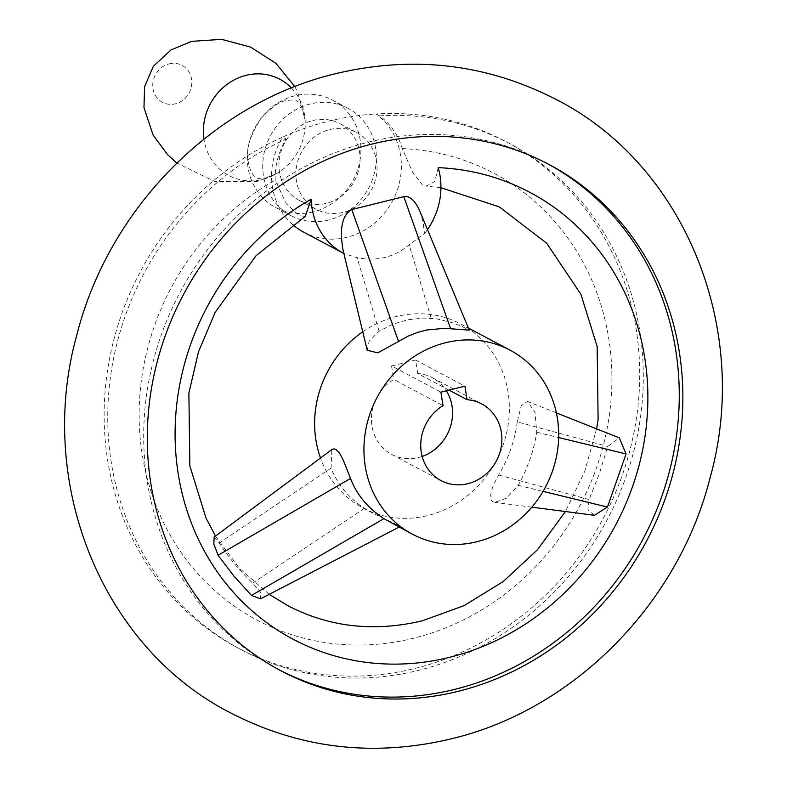 <?xml version="1.0" encoding="UTF-8"?>
<svg xmlns="http://www.w3.org/2000/svg" width="787" height="787" viewBox="0 0 787 787"><rect width="100%" height="100%" fill="white"/><g stroke="black" fill="none" stroke-linecap="round" stroke-linejoin="round"><path stroke-width="0.59" stroke-dasharray="3.94 2.95" d="M313.305 211.831A60.766 55.641 -62.1 0 1 275.637 207.483A60.766 55.641 -62.1 0 1 248.239 147.346A60.766 55.641 -62.1 0 1 294.918 95.768A60.766 55.641 -62.1 0 1 332.586 100.126A60.766 55.641 -62.1 0 1 359.984 160.253A60.766 55.641 -62.1 0 1 313.305 211.831M328.71 220.006A60.766 55.641 -62.1 0 1 291.042 215.658A60.766 55.641 -62.1 0 1 263.645 155.521A60.766 55.641 -62.1 0 1 310.334 103.943A60.766 55.641 -62.1 0 1 348.002 108.301A60.766 55.641 -62.1 0 1 375.399 168.438A60.766 55.641 -62.1 0 1 328.71 220.006M312.96 120.529A43.403 39.743 -62.1 0 1 339.866 123.638A43.403 39.743 -62.1 0 1 359.433 166.588A43.403 39.743 -62.1 0 1 326.084 203.43A43.403 39.743 -62.1 0 1 299.178 200.321A43.403 39.743 -62.1 0 1 279.611 157.37A43.403 39.743 -62.1 0 1 312.96 120.529M329.91 129.521A43.403 39.743 -62.1 0 1 356.816 132.629A43.403 39.743 -62.1 0 1 376.383 175.58A43.403 39.743 -62.1 0 1 343.043 212.421A43.403 39.743 -62.1 0 1 316.128 209.312A43.403 39.743 -62.1 0 1 296.561 166.362A43.403 39.743 -62.1 0 1 329.91 129.521M292.656 224.511A69.443 63.59 -62.1 0 1 282.612 137.115A286.458 262.297 117.9 0 0 105.281 389.27A286.458 262.297 117.9 0 0 237.674 647.849A286.458 262.297 117.9 0 0 415.251 668.37A286.458 262.297 117.9 0 0 635.325 425.236A286.458 262.297 117.9 0 0 506.179 141.749A286.458 262.297 117.9 0 0 375.94 113.938A69.443 63.59 -62.1 0 1 390.441 204.64A69.443 63.59 -62.1 0 1 303.93 232.313M279.031 669.776A286.458 262.297 -62.1 0 1 277.221 668.832A286.458 262.297 -62.1 0 1 148.074 385.355A286.458 262.297 -62.1 0 1 368.149 142.221A286.458 262.297 -62.1 0 1 545.735 162.732A286.458 262.297 -62.1 0 1 547.526 163.696M438.211 167.641L434.768 181.531L426.18 186.135L422.56 185.063L412.634 172.264L402.246 148.566A69.443 63.59 117.9 0 0 379.531 115.846L375.94 113.938A286.458 262.297 117.9 0 0 328.592 121.228A286.458 262.297 117.9 0 0 282.612 137.115L286.212 139.024A69.443 63.59 117.9 0 0 275.184 180.125L286.281 203.636L299.217 215.697L305.258 216.405M379.531 115.846A286.458 262.297 -62.1 0 1 509.779 143.657A286.458 262.297 -62.1 0 1 638.926 427.144A286.458 262.297 -62.1 0 1 418.851 670.278A286.458 262.297 -62.1 0 1 241.265 649.757A286.458 262.297 -62.1 0 1 108.872 391.178A286.458 262.297 -62.1 0 1 286.212 139.024M214.133 537.078L219.288 542.922C228.614 557.53 239.75 570.929 252.696 583.108L260.586 592.296L260.546 598.838M594.451 515.288L587.948 509.789L589.079 499.568L599.487 473.312L607.712 446.465L619.261 437.838M402.246 148.566A252.873 231.545 -62.1 0 1 611.843 372.526A252.873 231.545 -62.1 0 1 413.765 638.198A252.873 231.545 -62.1 0 1 149.717 487.291A252.873 231.545 -62.1 0 1 275.184 180.125M517.285 421.891C514.767 440.592 508.559 458.29 498.663 474.994L493.97 483.887L491.147 491.472L490.439 497.896L491.226 500.247L492.878 501.791L494.777 502.362L506.553 498.21L518.121 485.313C527.654 468.422 533.861 450.725 536.754 432.211L534.983 412.211L527.487 401.429L521.25 405.698L517.285 421.891L607.712 446.465M362.758 331.799A104.169 95.384 -62.1 0 1 396.235 316.581A104.169 95.384 -62.1 0 1 460.808 324.037A104.169 95.384 -62.1 0 1 507.772 427.125A104.169 95.384 -62.1 0 1 427.744 515.534A104.169 95.384 -62.1 0 1 363.171 508.077A104.169 95.384 -62.1 0 1 320.506 458.014M367.204 350.225L369.133 341.224L379.098 331.15L392.861 324.185L407.686 319.788L423.209 318.066L436.401 318.794L451.925 322.601L461.241 326.074L469.259 330.127M390.942 522.804L400.406 526.434L372.517 513.035L364.45 508.323C348.759 497.974 337.623 484.585 331.042 468.137L331.848 449.584M419.746 210.975L423.042 221.786L424.478 233.523L409.142 244.777C394.267 257.319 376.924 261.628 357.111 257.693L343.919 253.532L343.191 250.797M427.459 229.529A69.443 63.59 -62.1 0 1 424.478 233.523M422.166 456.43A43.403 39.743 -62.1 0 1 418.556 457.503A43.403 39.743 -62.1 0 1 391.651 454.394A43.403 39.743 -62.1 0 1 371.434 417.927A43.403 39.743 -62.1 0 1 393.716 379.501L443.032 405.659M449.023 390.126L417.74 373.53A43.403 39.743 -62.1 0 1 432.338 377.721A43.403 39.743 -62.1 0 1 446.337 390.795M417.74 373.53L415.605 360.023L464.92 386.181M415.605 360.023L391.582 365.985L440.897 392.152M391.582 365.985L393.716 379.501M291.426 87.987A54.49 49.896 -62.1 0 1 305.159 120.234A54.49 49.896 -62.1 0 1 276.906 173.484A54.49 49.896 -62.1 0 1 262.553 179.416A54.49 49.896 -62.1 0 1 203.931 139.122M169.107 63.895A20.895 19.134 -62.1 0 1 191.546 79.064A20.895 19.134 -62.1 0 1 175.422 103.805A20.895 19.134 -62.1 0 1 152.983 88.636A20.895 19.134 -62.1 0 1 169.107 63.895M498.663 474.994L589.079 499.568M536.754 432.211L558.652 437.542M518.121 485.313L543.069 491.383M364.45 508.323L252.696 583.108M331.042 468.137L219.288 542.922M379.098 331.15L357.111 257.693M431.119 318.223L409.142 244.777M294.859 86.629L297.663 91.981L305.159 120.234L302.001 106.973L296.886 100.834C297.388 99.801 293.876 99.713 286.34 100.559C279.641 101.307 271.19 107.298 260.969 118.542C251.112 134.174 246.744 146.175 247.856 154.547C247.138 161.443 250.404 172.097 253.906 175.678L256.198 177.518C255.736 178.551 259.248 178.639 266.744 177.793L276.906 173.484L256.896 181.61L214.861 181.531L176.819 163.027M275.637 207.483L291.042 215.658M332.586 100.126L348.002 108.301M339.866 123.638L356.816 132.629M545.735 162.732L549.326 164.64M506.179 141.749L509.779 143.657M269.243 594.333L239.494 568.391L215.481 536.085M440.946 187.739L426.18 186.135M596.576 428.846L584.741 471.433L565.44 511.53M460.808 324.037L468.403 328.071M556.389 412.89L527.487 401.429M531.835 507.172L494.777 502.362M399.078 527.123L400.406 526.434M237.674 647.849L241.265 649.757M277.221 668.832L280.821 670.74M299.178 200.321L316.128 209.312M391.651 454.394L440.966 480.562M432.338 377.721L481.654 403.879M363.171 508.077L372.517 513.035"/><path stroke-width="1.18" d="M343.85 253.493A69.443 63.59 -62.1 0 1 343.486 253.306L303.93 232.313A69.443 63.59 -62.1 0 1 297.004 228.004A69.443 63.59 -62.1 0 1 292.656 224.511M458.408 691.261A286.458 262.297 117.9 0 0 678.483 448.128A286.458 262.297 117.9 0 0 549.326 164.64A286.458 262.297 117.9 0 0 371.749 144.129A286.458 262.297 117.9 0 0 151.675 387.253A286.458 262.297 117.9 0 0 280.821 670.74A286.458 262.297 117.9 0 0 458.408 691.261M547.526 163.696A286.458 262.297 -62.1 0 1 674.695 447.301A286.458 262.297 -62.1 0 1 454.807 689.353A286.458 262.297 -62.1 0 1 279.031 669.776M343.486 253.306A69.443 63.59 -62.1 0 1 336.561 248.987A69.443 63.59 -62.1 0 1 311.15 199.2A252.873 231.545 117.9 0 0 185.673 506.366A252.873 231.545 117.9 0 0 449.731 657.273A252.873 231.545 117.9 0 0 647.799 391.601A252.873 231.545 117.9 0 0 438.211 167.641A69.443 63.59 -62.1 0 1 427.459 229.529M215.481 536.085L206.096 518.2L189.854 465.993L188.88 393.107L198.521 351.73L215.225 312.262L256.001 255.745L305.258 216.405L311.15 199.2M399.078 527.123L260.546 598.838L251.496 595.454L233.778 575.946L218.088 555.268L213.848 544.122L214.133 537.078L331.976 449.495L333.796 448.875L335.823 449.387L339.571 453.184L343.447 460.503L350.51 478.466C356.718 494.708 367.854 508.107 383.908 518.643L412.486 534.235A104.169 95.384 -62.1 0 1 365.522 431.158A104.169 95.384 -62.1 0 1 445.55 342.738A104.169 95.384 -62.1 0 1 510.124 350.205A104.169 95.384 -62.1 0 1 557.088 453.292A104.169 95.384 -62.1 0 1 477.06 541.702A104.169 95.384 -62.1 0 1 412.486 534.235M556.389 412.89L619.261 437.838L626.088 453.951L607.466 507.054L594.451 515.288L531.835 507.172M469.259 330.127L444.537 328.317L426.879 329.969L417.513 332.419L408.581 335.921L377.76 352.881L367.204 350.225L343.191 250.797C339.256 228.663 342.119 214.92 351.779 209.568L403.81 196.652C409.781 195.697 415.093 200.469 419.746 210.975L469.259 330.127M443.032 405.659L440.897 392.152L464.92 386.181L467.055 399.698A43.403 39.743 -62.1 0 1 481.654 403.879A43.403 39.743 -62.1 0 1 501.221 446.829A43.403 39.743 -62.1 0 1 467.872 483.671A43.403 39.743 -62.1 0 1 440.966 480.562A43.403 39.743 -62.1 0 1 420.75 444.094A43.403 39.743 -62.1 0 1 443.032 405.659M446.337 390.795A43.403 39.743 -62.1 0 1 422.166 456.43M467.055 399.698L449.023 390.126M320.506 458.014A104.169 95.384 -62.1 0 1 362.758 331.799M203.931 139.122A54.49 49.896 -62.1 0 1 246.065 75.336A54.49 49.896 -62.1 0 1 291.426 87.987M558.652 437.542L626.088 453.951M543.069 491.383L607.466 507.054M383.908 518.643L251.496 595.454M350.51 478.466L218.088 555.268M450.587 328.553L403.81 196.652M398.556 341.469L351.779 209.568M294.859 86.629L275.952 63.373L250.64 47.102L221.6 39.35L191.772 41.347L171.054 49.896L153.327 66.295L144.572 86.816L143.982 107.622L153.071 135L167.523 154.596L176.819 163.027M556.232 99.516C486.819 63.786 413.254 55.179 335.528 73.703C213.002 102.841 108.813 208.614 76.969 334.455C35.523 481.693 101.129 647.032 230.768 712.973C300.181 748.703 373.746 757.31 451.472 738.786C573.998 709.658 678.187 603.875 710.031 478.034C751.477 330.806 685.871 165.457 556.232 99.516M565.44 511.53L537.413 549.818L503.07 581.652L464.045 605.646L422.186 620.845C373.835 632.207 329.015 627.141 287.727 605.616L269.243 594.333M596.576 428.846L598.12 419.382L597.146 346.496L580.904 294.289L546.68 243.213L499.273 206.873L440.946 187.739M468.403 328.071L510.124 350.205"/></g></svg>
